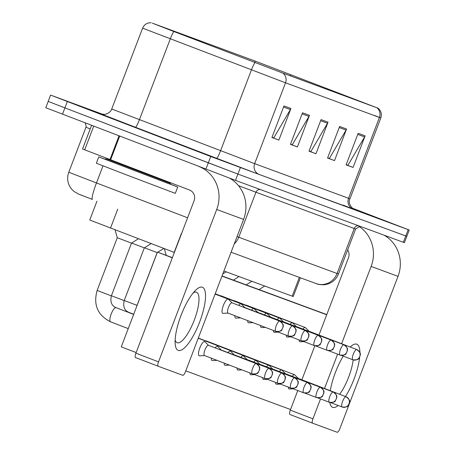 <?xml version="1.0" encoding="UTF-8"?>
<svg xmlns="http://www.w3.org/2000/svg" width="455" height="455" viewBox="0 0 455 455"><rect width="100%" height="100%" fill="white"/><g stroke="black" fill="none" stroke-linecap="round" stroke-linejoin="round"><path stroke-width="0.68" d="M174.356 252.451L89.76 220.021L96.96 201.167M300.397 277.777L293.23 296.541L223.911 270.992M141.579 129.982L190.605 148.557L141.579 129.982M169.664 29.905L152.931 23.387L255.175 61.101L377.4 107.949L282.384 72.919L169.664 29.905M169.476 29.837L282.987 73.153L378.031 108.188L254.567 60.868L152.328 23.154L169.476 29.837M49.231 101.784L48.19 101.414L45.779 107.727L235.502 180.379L403.358 242.293L405.769 235.974L406.81 236.344L237.914 174.066L405.769 235.974L408.18 229.656L409.221 230.031L352.244 208.128M205.905 169.141L208.316 162.822L237.914 174.066L64.917 107.892L208.316 162.822L210.728 156.509L408.18 229.656M48.19 101.414L64.917 107.892L48.19 101.414L50.602 95.095L210.728 156.509M102.972 114.398L50.602 95.095M365.12 135.857L353.063 167.44L346.107 164.875L358.165 133.292L365.12 135.857A6.762 6.467 -69.8 0 1 364.614 136.921L357.749 134.39M309.48 115.337L297.422 146.919L290.466 144.354L302.524 112.772L309.48 115.337A6.762 6.467 -69.8 0 1 308.968 116.4L302.109 113.869M290.933 108.495L278.875 140.077L271.919 137.512L283.977 105.93L290.933 108.495A6.762 6.467 -69.8 0 1 290.421 109.558L283.562 107.027M346.573 129.021L334.516 160.598L327.56 158.033L339.618 126.456L346.573 129.021A6.762 6.467 -69.8 0 1 346.062 130.079L339.202 127.548M328.027 122.179L315.969 153.762L309.013 151.191L321.071 119.614L328.027 122.179A6.762 6.467 -69.8 0 1 327.515 123.237L320.656 120.706M347.08 164.977L346.136 164.801M291.439 144.457L290.495 144.275M272.892 137.615L271.948 137.438M328.533 158.135L327.589 157.959M309.986 151.293L309.042 151.117M315.969 153.762L309.929 151.447M309.099 150.969L310.828 151.606L327.515 123.237M334.516 160.598L328.476 158.289M327.646 157.811L329.375 158.448L346.062 130.079M278.875 140.077L272.835 137.763M272.005 137.285L273.734 137.922L290.421 109.558M297.422 146.919L291.382 144.605M290.552 144.127L292.281 144.764L308.968 116.4M353.063 167.44L347.023 165.125M346.192 164.647L347.921 165.284L364.614 136.921M403.358 242.293L404.398 242.663L409.221 230.031M97.137 290.455L117.276 237.715L131.489 243.141L111.35 295.881L97.137 290.455C93.133 304.787 97.62 315.252 110.588 321.844A7.604 2.224 111 0 0 110.593 321.85L128.236 328.607M208.504 345.328L204.875 341.739A7.604 2.224 111 0 0 204.631 341.58A7.604 2.224 111 0 0 204.625 341.58A7.604 2.224 111 0 0 199.825 347.916A7.604 2.224 111 0 0 199.193 355.787A7.604 2.224 111 0 0 199.478 355.833L204.568 355.588M256.188 363.596A5.494 1.604 111 0 0 256.176 363.59A5.494 1.604 111 0 0 252.713 368.158A5.494 1.604 111 0 0 252.246 373.851L252.315 373.873A5.494 5.255 110.2 0 0 259.123 370.603A5.494 5.255 -69.8 0 0 256.176 363.59L208.407 345.288A5.494 1.604 111 0 0 208.407 345.288A5.494 1.604 111 0 0 208.401 345.288A5.494 1.604 111 0 0 204.932 349.867A5.494 1.604 111 0 0 204.477 355.548A5.494 1.604 111 0 0 204.483 355.554M232.05 302.848L228.421 299.265A7.604 2.224 111 0 0 228.177 299.106A7.604 2.224 111 0 0 223.371 305.441A7.604 2.224 111 0 0 222.74 313.313A7.604 2.224 111 0 0 223.024 313.353L228.12 313.108M279.723 321.116A5.494 1.604 111 0 0 276.259 325.678A5.494 1.604 111 0 0 275.798 331.376L275.861 331.399A5.494 5.255 110.2 0 0 282.669 328.123A5.494 5.255 -69.8 0 0 279.723 321.116A5.494 1.604 111 0 1 279.728 321.116A5.494 1.604 111 0 0 279.728 321.116L231.953 302.814A5.494 1.604 111 0 0 231.953 302.814A5.494 1.604 111 0 0 231.948 302.814A5.494 1.604 111 0 0 228.478 307.387A5.494 1.604 111 0 0 228.023 313.074A5.494 1.604 111 0 0 228.029 313.074M131.637 243.05L144.332 247.878L124.192 300.618L111.401 295.75M221.346 350.066L217.718 346.477A7.604 2.224 111 0 0 217.479 346.318A7.604 2.224 111 0 0 217.467 346.318A7.604 2.224 111 0 0 215.175 347.882M211.342 358.182A7.604 2.224 111 0 0 212.036 360.525A7.604 2.224 111 0 0 212.32 360.57L216.989 360.343M253.577 374.181L265.094 378.588A5.494 1.604 111 0 0 265.1 378.588A5.494 5.255 110.2 0 0 265.157 378.611C268.922 378.799 270.924 378.304 271.152 377.121L272.517 374.055C271.925 373.043 274.479 372.645 269.024 368.328A5.494 1.604 111 0 0 269.019 368.328A5.494 1.604 111 0 0 269.024 368.328A5.494 1.604 111 0 0 265.555 372.895A5.494 1.604 111 0 0 265.094 378.588L265.157 378.611A5.494 5.255 110.2 0 0 271.965 375.341A5.494 5.255 -69.8 0 0 269.019 368.328L221.249 350.026A5.494 1.604 111 0 0 221.249 350.026A5.494 1.604 111 0 0 221.244 350.026A5.494 1.604 111 0 0 220.817 350.043M144.48 247.787L157.174 252.616L137.035 305.356L124.243 300.488M234.188 354.803L230.566 351.214A7.604 2.224 111 0 0 230.321 351.055A7.604 2.224 111 0 0 230.315 351.055A7.604 2.224 111 0 0 228.018 352.619M224.179 363.101A7.604 2.224 111 0 0 224.878 365.263A7.604 2.224 111 0 0 224.884 365.268A7.604 2.224 111 0 0 225.168 365.308L229.411 365.103M266.425 378.918L277.937 383.326A5.494 1.604 111 0 0 277.942 383.326A5.494 5.255 110.2 0 0 277.999 383.349C281.77 383.537 283.766 383.042 283.994 381.859L285.365 378.793C284.767 377.781 287.327 377.383 281.867 373.066A5.494 1.604 111 0 0 281.861 373.066A5.494 1.604 111 0 0 281.867 373.066A5.494 1.604 111 0 0 278.397 377.633A5.494 1.604 111 0 0 277.937 383.326L277.999 383.349A5.494 5.255 110.2 0 0 284.807 380.079A5.494 5.255 -69.8 0 0 281.861 373.066L234.092 354.763A5.494 1.604 111 0 0 234.092 354.763A5.494 1.604 111 0 0 234.086 354.763A5.494 1.604 111 0 0 233.66 354.781M247.031 359.541L243.408 355.952A7.604 2.224 111 0 0 243.163 355.793A7.604 2.224 111 0 0 243.158 355.793A7.604 2.224 111 0 0 240.866 357.357M237.021 368.015A7.604 2.224 111 0 0 237.72 370A7.604 2.224 111 0 0 237.732 370.006A7.604 2.224 111 0 0 238.011 370.046L241.832 369.858M294.721 377.809A5.494 1.604 111 0 0 294.709 377.804A5.494 1.604 111 0 0 291.245 382.371A5.494 1.604 111 0 0 290.779 388.064L290.847 388.087A5.494 5.255 110.2 0 0 297.65 384.811A5.494 5.255 -69.8 0 0 294.703 377.804L246.94 359.501A5.494 1.604 111 0 0 246.94 359.501A5.494 1.604 111 0 0 246.934 359.501A5.494 1.604 111 0 0 246.508 359.518M259.879 364.279L256.25 360.69A7.604 2.224 111 0 0 256.011 360.531A7.604 2.224 111 0 0 256 360.531A7.604 2.224 111 0 0 253.708 362.095M249.869 372.941A7.604 2.224 111 0 0 250.569 374.738A7.604 2.224 111 0 0 250.853 374.784L254.675 374.596M259.788 364.245A5.494 1.604 111 0 0 259.782 364.239A5.494 1.604 111 0 0 259.777 364.239A5.494 1.604 111 0 0 259.35 364.256M244.892 307.586L241.264 304.003A7.604 2.224 111 0 0 241.025 303.843A7.604 2.224 111 0 0 238.721 305.407M292.565 325.848A5.494 1.604 111 0 0 289.101 330.415A5.494 1.604 111 0 0 288.641 336.114L288.703 336.137A5.494 5.255 110.2 0 0 295.511 332.861A5.494 5.255 -69.8 0 0 292.565 325.848A5.494 1.604 111 0 1 292.571 325.854A5.494 1.604 111 0 0 292.571 325.854L244.796 307.552A5.494 1.604 111 0 0 244.796 307.552A5.494 1.604 111 0 0 244.79 307.552A5.494 1.604 111 0 0 244.363 307.569M234.888 315.707A7.604 2.224 111 0 0 235.582 318.051A7.604 2.224 111 0 0 235.866 318.09L240.536 317.869M257.735 312.323L254.112 308.74A7.604 2.224 111 0 0 253.867 308.581A7.604 2.224 111 0 0 251.569 310.145M289.971 336.438L301.483 340.852A5.494 1.604 111 0 0 301.489 340.852A5.494 5.255 110.2 0 0 301.546 340.875C305.316 341.062 307.313 340.562 307.54 339.385L308.911 336.313C308.314 335.301 310.873 334.903 305.413 330.592A5.494 1.604 111 0 0 305.407 330.586A5.494 1.604 111 0 0 305.413 330.592A5.494 1.604 111 0 0 301.944 335.153A5.494 1.604 111 0 0 301.483 340.852L301.546 340.875A5.494 5.255 110.2 0 0 308.353 337.599A5.494 5.255 -69.8 0 0 305.407 330.586L257.638 312.289A5.494 1.604 111 0 0 257.638 312.289A5.494 1.604 111 0 0 257.632 312.289A5.494 1.604 111 0 0 257.206 312.306M247.725 320.621A7.604 2.224 111 0 0 248.424 322.788A7.604 2.224 111 0 0 248.714 322.828L252.957 322.623M270.583 317.061L266.954 313.478A7.604 2.224 111 0 0 266.71 313.319A7.604 2.224 111 0 0 264.412 314.883M318.267 335.329A5.494 1.604 111 0 0 318.255 335.329A5.494 1.604 111 0 0 314.792 339.891A5.494 1.604 111 0 0 314.325 345.59L314.394 345.612A5.494 5.255 110.2 0 0 321.196 342.336A5.494 5.255 -69.8 0 0 318.255 335.324L270.486 317.027A5.494 1.604 111 0 0 270.486 317.027A5.494 1.604 111 0 0 270.48 317.021A5.494 1.604 111 0 0 270.054 317.044M260.567 325.541A7.604 2.224 111 0 0 261.272 327.526A7.604 2.224 111 0 0 261.557 327.566L265.379 327.384M106.243 159.677L98.758 156.907L96.346 163.226L124.232 174.026L175.3 193.375L177.712 187.056L170.289 184.133M98.758 156.907L177.712 187.056M134.919 127.349L172.667 141.664L131.023 125.773C128.771 124.937 128.913 125.017 131.45 126.007L174.959 142.597M143.592 130.687L134.27 126.99M131.347 125.967L131.023 125.773C128.771 124.937 128.913 125.017 131.45 126.007M178.246 350.396A33.806 9.885 -69 0 1 175.164 343.724A33.806 9.885 -69 0 1 195.678 290.165A33.806 9.885 -69 0 1 202.367 287.236A33.806 9.885 -69 0 1 199.58 322.237A33.806 9.885 -69 0 1 178.246 350.396M175.141 340.027A27.044 7.906 111 0 0 177.149 342.734A27.044 7.906 111 0 0 177.177 342.746A27.044 7.906 111 0 0 194.222 320.263A27.044 7.906 111 0 0 196.497 292.224A27.044 7.906 111 0 0 196.469 292.218A27.044 7.906 111 0 0 193.193 292.901M198.994 166.496A33.806 32.328 110.2 0 1 216.716 209.482L158.533 361.861A4.226 1.234 111 0 0 158.181 366.235L135.539 357.562A4.226 1.234 -69 0 1 135.891 353.188L194.075 200.809A8.452 8.082 -69.8 0 0 189.542 190.019L82.543 148.995L91.574 125.341M229.468 178.115A33.806 32.328 110.2 0 1 243.613 219.401L185.424 371.78A4.226 1.234 111 0 1 182.756 375.301L158.181 366.235M338.156 405.479A33.806 9.885 -69 0 1 332.656 407.35A33.806 9.885 -69 0 1 329.773 402.43M330.267 390.691A33.806 9.885 -69 0 1 343.252 356.117M350.196 347.011A33.806 9.885 -69 0 1 356.777 344.185A33.806 9.885 -69 0 1 359.928 352.636M358.927 226.328A33.806 32.328 110.2 0 1 371.126 266.431L341.608 343.724M384.077 235.178A33.806 32.328 110.2 0 1 398.017 276.35L339.834 428.729A4.226 1.234 111 0 1 337.166 432.25L312.591 423.184A4.226 1.234 111 0 0 312.591 423.184L289.949 414.511A4.226 1.234 -69 0 1 289.943 414.511A4.226 1.234 -69 0 1 290.296 410.137L297.775 390.561M359.666 357.266A33.806 9.885 -69 0 1 345.493 396.527M337.633 354.149L324.517 388.49M320.536 398.916L312.938 418.81A4.226 1.234 111 0 0 312.585 423.184L289.943 414.511M301.875 379.817L314.877 345.766M318.966 335.051L348.485 257.757A8.452 8.082 -69.8 0 0 347.648 249.92M339.618 394.275A27.044 7.906 111 0 0 353.16 359.905M136.13 352.551L121.269 346.858L157.447 252.115L172.382 257.621M222.023 275.935L326.787 314.576M290.54 409.506L185.776 370.865M221.955 276.122L326.718 314.763M157.447 252.115L172.308 257.809M272.721 369.016L269.093 365.428A7.604 2.224 111 0 0 268.854 365.268A7.604 2.224 111 0 0 268.848 365.268A7.604 2.224 111 0 0 266.55 366.832M262.711 377.678A7.604 2.224 111 0 0 263.411 379.476A7.604 2.224 111 0 0 263.695 379.521L267.517 379.334M304.958 393.126L316.47 397.539A5.494 1.604 111 0 0 316.475 397.539A5.494 5.255 110.2 0 0 316.532 397.562C320.303 397.75 322.299 397.255 322.527 396.072L323.897 393.006C323.3 391.988 325.86 391.596 320.4 387.279A5.494 1.604 111 0 0 320.394 387.279A5.494 1.604 111 0 0 320.4 387.279A5.494 1.604 111 0 0 316.93 391.846A5.494 1.604 111 0 0 316.47 397.539L316.532 397.562A5.494 5.255 110.2 0 0 323.34 394.286A5.494 5.255 -69.8 0 0 320.394 387.279L272.625 368.977A5.494 1.604 111 0 0 272.625 368.977A5.494 1.604 111 0 0 272.619 368.977A5.494 1.604 111 0 0 272.192 368.994M285.564 373.754L281.941 370.165A7.604 2.224 111 0 0 281.696 370.006A7.604 2.224 111 0 0 281.69 370.006A7.604 2.224 111 0 0 279.398 371.57M275.554 382.416A7.604 2.224 111 0 0 276.253 384.213A7.604 2.224 111 0 0 276.265 384.213A7.604 2.224 111 0 0 276.543 384.259L280.36 384.071M285.473 373.714A5.494 1.604 111 0 0 285.467 373.714L285.467 373.714A5.494 1.604 111 0 0 285.035 373.731M298.412 378.486L294.783 374.903A7.604 2.224 111 0 0 294.539 374.744A7.604 2.224 111 0 0 294.533 374.744A7.604 2.224 111 0 0 292.241 376.308M288.396 387.154A7.604 2.224 111 0 0 289.101 388.951A7.604 2.224 111 0 0 289.386 388.991L293.208 388.809M330.643 402.601L342.16 407.015A5.494 1.604 111 0 0 342.166 407.015A5.494 5.255 110.2 0 0 342.223 407.037C345.988 407.225 347.984 406.724 348.217 405.547L349.582 402.476C348.985 401.464 351.544 401.065 346.09 396.754A5.494 1.604 111 0 0 346.084 396.754A5.494 1.604 111 0 0 346.09 396.754A5.494 1.604 111 0 0 342.621 401.316A5.494 1.604 111 0 0 342.16 407.015L342.223 407.037A5.494 5.255 110.2 0 0 349.03 403.761A5.494 5.255 -69.8 0 0 346.084 396.754L298.315 378.452A5.494 1.604 111 0 0 298.315 378.452A5.494 1.604 111 0 0 298.309 378.452A5.494 1.604 111 0 0 297.883 378.469M283.425 321.799L279.797 318.216A7.604 2.224 111 0 0 279.558 318.056A7.604 2.224 111 0 0 277.254 319.62M315.656 345.914L327.173 350.327A5.494 1.604 111 0 0 327.179 350.327A5.494 5.255 110.2 0 0 327.236 350.35C331.001 350.538 333.003 350.037 333.231 348.86L334.596 345.789C334.004 344.776 336.558 344.378 331.103 340.067A5.494 1.604 111 0 0 331.098 340.061A5.494 1.604 111 0 0 331.103 340.067A5.494 1.604 111 0 0 327.634 344.628A5.494 1.604 111 0 0 327.173 350.327L327.236 350.35A5.494 5.255 110.2 0 0 334.044 347.074A5.494 5.255 -69.8 0 0 331.098 340.061L283.329 321.765A5.494 1.604 111 0 0 283.329 321.765A5.494 1.604 111 0 0 283.323 321.759A5.494 1.604 111 0 0 282.896 321.782M273.415 330.461A7.604 2.224 111 0 0 274.115 332.264A7.604 2.224 111 0 0 274.399 332.304L278.221 332.122M296.268 326.536L292.645 322.953A7.604 2.224 111 0 0 292.4 322.794A7.604 2.224 111 0 0 290.097 324.358M328.504 350.651L340.016 355.065A5.494 1.604 111 0 0 340.022 355.065A5.494 5.255 110.2 0 0 340.078 355.088C343.849 355.27 345.846 354.775 346.073 353.598L347.444 350.526C346.846 349.514 349.406 349.116 343.946 344.805A5.494 1.604 111 0 0 343.94 344.799A5.494 1.604 111 0 0 343.946 344.805A5.494 1.604 111 0 0 340.476 349.366A5.494 1.604 111 0 0 340.016 355.065L340.078 355.088A5.494 5.255 110.2 0 0 346.886 351.812A5.494 5.255 -69.8 0 0 343.94 344.799L296.171 326.502A5.494 1.604 111 0 0 296.171 326.502A5.494 1.604 111 0 0 296.165 326.497A5.494 1.604 111 0 0 295.739 326.519M286.258 335.198A7.604 2.224 111 0 0 286.957 337.001A7.604 2.224 111 0 0 287.247 337.041L291.063 336.859M309.11 331.274L305.487 327.691A7.604 2.224 111 0 0 305.242 327.532A7.604 2.224 111 0 0 302.945 329.096M356.8 349.542A5.494 1.604 111 0 0 356.788 349.542L309.019 331.24A5.494 1.604 111 0 0 309.019 331.24A5.494 1.604 111 0 0 309.013 331.234A5.494 1.604 111 0 0 308.587 331.257M299.1 339.936A7.604 2.224 111 0 0 299.799 341.733A7.604 2.224 111 0 0 300.09 341.779L303.906 341.597M117.754 209.118L110.531 228.046M181.403 233.449L174.18 252.377M299.356 277.396L292.184 296.171M376.894 107.784A8.452 8.082 110.2 0 1 379.43 117.447L285.53 82.81L142.608 28.159L111.731 109.007L254.658 163.658L349.952 198.789C346.812 204.409 355.059 210.881 354.371 209.505M173.89 31.526A8.452 1.029 -69.1 0 0 170.295 38.857L139.423 119.705A8.452 1.029 110.9 0 1 135.436 127.263L101.385 114.074M342.985 205.063L353.091 209.084L259.185 174.447A8.452 8.082 -69.8 0 1 254.658 163.658L285.53 82.81A8.452 8.082 -69.8 0 0 282.987 73.153M374.533 115.462L380.824 117.942L379.43 117.447L348.558 198.295A8.452 8.082 -69.8 0 0 353.091 209.084M259.185 174.447L216.586 158.289A8.452 1.029 110.9 0 0 220.578 150.736L251.45 69.888A8.452 1.029 -69.1 0 1 255.045 62.551M216.586 158.289L135.436 127.263M67.329 101.573L62.506 114.205M240.325 167.747L235.502 180.379M290.825 74.654L290.364 75.86M255.175 61.101L254.675 62.409M89.675 198.38L92.382 199.415A16.903 2.059 -69.1 0 1 92.376 199.409A16.903 2.059 -69.1 0 1 96.471 182.944L68.779 172.246C66.97 177.296 67.38 182.171 70.002 186.851L71.867 189.428L74.08 191.527L78.749 194.16L89.675 198.38L79.233 194.313M90.209 128.924L85.961 127.241L86.205 126.302L85.125 122.873M237.044 236.606L238.75 237.243L255.938 192.237L238.46 185.646M187.591 217.786L96.471 182.944L102.995 165.853M105.469 159.381L105.992 158.01M234.268 243.874A16.903 16.164 -69.8 0 0 238.75 237.243L337.058 273.5L354.246 228.495L255.938 192.237A4.226 4.044 110.2 0 1 260.226 189.502M315.935 283.51A16.903 16.164 -69.8 0 0 316.117 283.579A16.903 16.164 -69.8 0 0 337.058 273.5L338.452 273.995L355.639 228.99L354.246 228.495A4.226 4.044 110.2 0 1 358.54 225.76M92.371 199.409L89.692 198.386M204.477 355.548L252.246 373.851A5.494 1.604 111 0 0 252.252 373.856A5.494 5.255 110.2 0 0 252.315 373.873C256.08 374.061 258.076 373.566 258.309 372.389L259.674 369.318C259.077 368.305 261.636 367.907 256.176 363.59L256.176 363.59M133.662 314.394L116.031 307.637A7.604 2.224 111 0 0 116.019 307.637A7.604 2.224 111 0 0 116.031 307.637A7.604 2.224 111 0 0 115.883 307.603A7.604 2.224 111 0 0 111.139 314.183A7.604 2.224 111 0 0 110.588 321.844M279.728 321.116C285.183 325.427 282.623 325.825 283.22 326.838L281.855 329.909C281.622 331.086 279.626 331.587 275.861 331.399A5.494 5.255 110.2 0 1 275.798 331.376L228.023 313.074M133.725 314.234L128.873 312.375A7.604 2.224 111 0 0 128.867 312.375A7.604 2.224 111 0 0 128.873 312.375A7.604 2.224 111 0 0 128.731 312.34A7.604 2.224 111 0 0 128.373 312.369M294.709 377.804A5.494 1.604 111 0 0 294.703 377.804C300.169 382.12 297.61 382.513 298.207 383.531L296.836 386.596C296.609 387.779 294.613 388.274 290.847 388.087A5.494 5.255 110.2 0 1 290.785 388.064A5.494 1.604 111 0 0 290.785 388.064L279.268 383.656M259.782 364.239L307.557 382.541A5.494 1.604 111 0 0 307.552 382.541A5.494 1.604 111 0 0 307.557 382.541C313.012 386.858 310.458 387.25 311.049 388.269L309.684 391.334C309.457 392.517 307.455 393.012 303.69 392.824A5.494 5.255 110.2 0 0 310.498 389.548A5.494 5.255 -69.8 0 0 307.552 382.541A5.494 1.604 111 0 0 304.088 387.108A5.494 1.604 111 0 0 303.627 392.801A5.494 1.604 111 0 0 303.633 392.801L303.69 392.824A5.494 5.255 110.2 0 1 303.633 392.801L292.11 388.388M292.571 325.854C298.025 330.165 295.471 330.563 296.068 331.576L294.698 334.647C294.47 335.824 292.468 336.325 288.703 336.137A5.494 5.255 110.2 0 1 288.646 336.114A5.494 1.604 111 0 0 288.646 336.114L277.129 331.701M318.255 335.329A5.494 1.604 111 0 0 318.255 335.324C323.715 339.64 321.156 340.039 321.753 341.051L320.388 344.122C320.155 345.299 318.159 345.8 314.394 345.612A5.494 5.255 110.2 0 1 314.331 345.59A5.494 1.604 111 0 0 314.331 345.59L302.814 341.176M105.981 159.654L167.975 183.393L170.5 184.292L170.346 182.665M105.964 159.654L106.959 159.136L170.119 183.251M243.613 219.401L216.716 209.482M158.175 366.229L135.539 357.562M119.671 136.108L110.628 159.79M135.891 353.188L158.533 361.861M109.991 159.546L119.034 135.863M93.73 126.166L84.693 149.832M398.017 276.35L371.126 266.431M290.296 410.137L312.938 418.81M333.248 392.017A5.494 1.604 111 0 0 333.242 392.017C338.702 396.328 336.143 396.726 336.74 397.744L335.369 400.81C335.142 401.987 333.145 402.487 329.38 402.3A5.494 5.255 110.2 0 0 336.182 399.024A5.494 5.255 -69.8 0 0 333.236 392.017A5.494 1.604 111 0 0 329.773 396.578A5.494 1.604 111 0 0 329.312 402.277A5.494 1.604 111 0 0 329.318 402.277L329.38 402.3A5.494 5.255 110.2 0 1 329.318 402.277L317.8 397.863M333.242 392.017A5.494 1.604 111 0 0 333.236 392.017L285.467 373.714M356.783 349.537A5.494 1.604 111 0 1 356.788 349.542C362.248 353.853 359.689 354.252 360.286 355.264L358.915 358.335C358.688 359.513 356.692 360.007 352.926 359.825A5.494 5.255 110.2 0 0 359.729 356.549A5.494 5.255 -69.8 0 0 356.783 349.537A5.494 1.604 111 0 0 353.325 354.104A5.494 1.604 111 0 0 352.858 359.797A5.494 1.604 111 0 0 352.864 359.803L352.926 359.825A5.494 5.255 110.2 0 1 352.864 359.803L341.347 355.389M378.031 108.188C381.102 110.77 382.035 114.023 380.824 117.942L349.952 198.789M151.185 22.75C147.175 22.625 144.315 24.428 142.608 28.159M101.294 114.046L104.957 114.37C110.633 113.033 111.737 109.143 111.731 109.007M68.779 172.246L85.961 127.241M355.639 228.99L359.985 226.294M338.452 273.995C336.501 278.818 333.088 282.128 328.209 283.931L324.722 284.745C320.263 284.784 317.397 284.392 316.117 283.579L231.083 252.212M117.276 237.715L114.996 229.752M116.031 307.637C111.589 305.771 110.03 301.853 111.35 295.881M131.489 243.141L138.485 238.733M215.09 294.089L228.177 299.106M166.24 255.357L164.306 248.606M128.873 312.375C124.437 310.509 122.873 306.59 124.192 300.618M144.332 247.878L151.157 243.579M136.671 306.516L137.035 305.356M157.777 252.235L163.828 248.424M215.152 293.93L241.025 303.843M215.215 293.771L253.867 308.581M220.976 295.796L266.71 313.319M222.779 273.961L226.169 271.823M106.959 159.136L107.209 158.476M198.238 338.219L268.854 365.268M198.3 338.059L281.696 370.006M205.939 340.801L294.539 374.744M233.819 300.533L279.558 318.056M233.369 280.115L239.011 276.56M246.661 305.271L292.4 322.794M246.212 284.853L251.854 281.298M259.509 310.009L305.242 327.532M259.06 289.59L264.702 286.036"/></g></svg>
